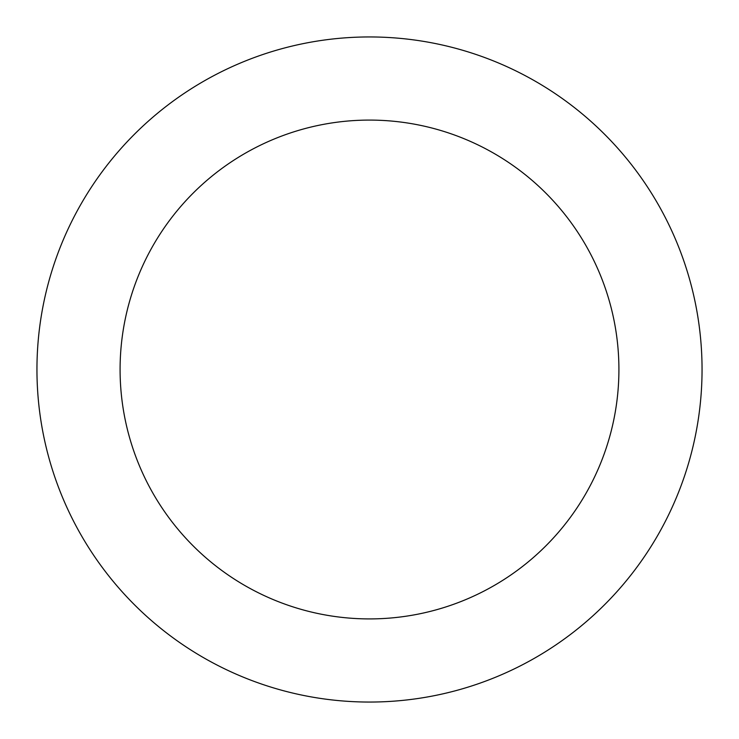 <?xml version="1.0" encoding="UTF-8"?>
<svg xmlns="http://www.w3.org/2000/svg" width="739" height="739" viewBox="0 0 739 739"><rect width="100%" height="100%" fill="white"/><g stroke="black" fill="none" stroke-linecap="round" stroke-linejoin="round"><path stroke-width="1.11" d="M369.5 702.05A332.55 332.55 0 0 1 36.95 369.5A332.55 332.55 0 0 1 369.5 36.95A332.55 332.55 0 0 1 702.05 369.5A332.55 332.55 0 0 1 369.5 702.05M369.5 120.087A249.412 249.412 0 0 1 618.913 369.5A249.412 249.412 0 0 1 369.5 618.913A249.412 249.412 0 0 1 120.087 369.5A249.412 249.412 0 0 1 369.5 120.087"/></g></svg>
